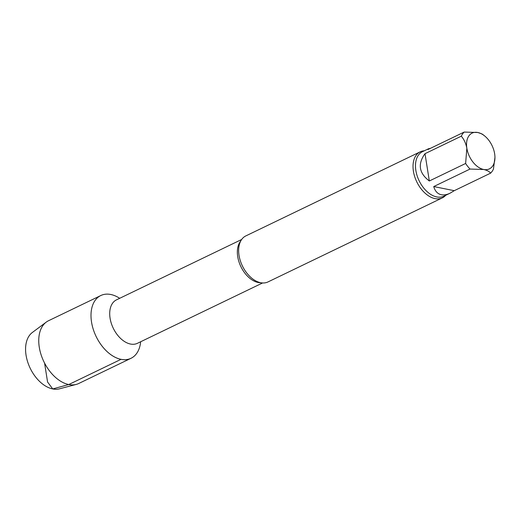 <?xml version="1.0" encoding="UTF-8"?>
<svg xmlns="http://www.w3.org/2000/svg" width="521" height="521" viewBox="0 0 521 521"><rect width="100%" height="100%" fill="white"/><g stroke="black" fill="none" stroke-linecap="round" stroke-linejoin="round"><path stroke-width="0.78" d="M425.006 153.682L429.33 180.982L465.631 163.477L466.842 148.205C465.872 143.373 464.022 139.368 461.313 136.176L425.006 153.682C417.536 164.037 418.975 173.135 429.33 180.982M430.385 148.368L428.653 148.7L427.878 149.573L464.185 132.067L477.816 132.503L481.932 133.917L483.625 135.089M433.739 186.557L454.26 190.679L490.561 173.174C489.466 171.552 487.168 170.321 483.677 169.488L470.04 169.051L433.739 186.557C435.055 191.187 437.588 193.916 441.339 194.737C443.951 195.238 446.868 194.724 450.098 193.18L454.26 190.679M494.95 157.446L493.433 169.065A24.689 15.571 -115.7 0 1 490.561 173.174M483.677 169.488A19.863 12.53 -115.7 0 1 466.842 148.205A19.863 12.53 -115.7 0 1 477.816 132.503A19.863 12.53 -115.7 0 1 484.888 136.144A19.863 12.53 -115.7 0 1 494.644 153.786A19.863 12.53 -115.7 0 1 494.943 156.997A19.863 12.53 -115.7 0 1 483.677 169.488M470.04 169.051A24.689 15.571 -115.7 0 1 465.631 163.477M461.313 136.176A24.689 15.571 -115.7 0 1 464.185 132.067M131.025 358.285A34.829 21.967 -115.7 0 0 140.644 341.763A34.829 21.967 -115.7 0 1 121.035 359.334A34.829 21.967 -115.7 0 1 91.527 322.017A34.829 21.967 -115.7 0 1 119.693 298.305A34.829 21.967 -115.7 0 0 100.774 295.544L48.525 320.734A34.829 21.967 -115.7 0 0 46.232 322.128A34.829 21.967 -115.7 0 0 39.277 347.214A34.829 21.967 -115.7 0 0 76.261 384.407A34.829 21.967 -115.7 0 0 78.775 383.476L131.025 358.285A34.829 21.967 -115.7 0 1 91.527 322.017A34.829 21.967 -115.7 0 1 100.774 295.544M445.722 195.29A25.542 16.105 -115.7 0 1 442.375 197.85L267.989 281.933A25.542 16.105 -115.7 0 1 260.663 282.708A25.542 16.105 -115.7 0 1 250.132 276.736A25.542 16.105 -115.7 0 1 239.028 255.336A25.542 16.105 -115.7 0 1 238.755 253.134A25.542 16.105 -115.7 0 1 245.808 235.922L420.193 151.839A25.542 16.105 -115.7 0 1 424.276 150.81M442.375 197.85A25.542 16.105 -115.7 0 1 435.048 198.618A25.542 16.105 -115.7 0 1 413.413 171.253A25.542 16.105 -115.7 0 1 420.193 151.839M76.261 384.407L59.498 388.822A31.501 19.87 -115.7 0 1 26.05 355.179A31.501 19.87 -115.7 0 1 32.341 332.489L46.232 322.128M44.572 363.059L47.574 382.036L52.738 388.933L68.785 384.531L121.035 359.334M137.368 343.339L137.427 343.313A24.122 15.213 -115.7 0 1 130.504 344.042A24.122 15.213 -115.7 0 1 111.273 323.235A24.122 15.213 -115.7 0 1 116.476 299.855L116.417 299.888M260.884 282.747A24.122 15.213 -115.7 0 1 258.149 282.493A24.122 15.213 -115.7 0 1 240.07 264.824A24.122 15.213 -115.7 0 1 240.741 240.976M450.098 193.18L443.859 196.189A24.689 15.571 -115.7 0 1 436.774 196.938A24.689 15.571 -115.7 0 1 417.087 175.642A24.689 15.571 -115.7 0 1 422.407 151.709L428.653 148.7M484.888 136.144L483.508 134.991M241.653 239.497L116.476 299.855M262.604 282.955L137.427 343.313"/></g></svg>
